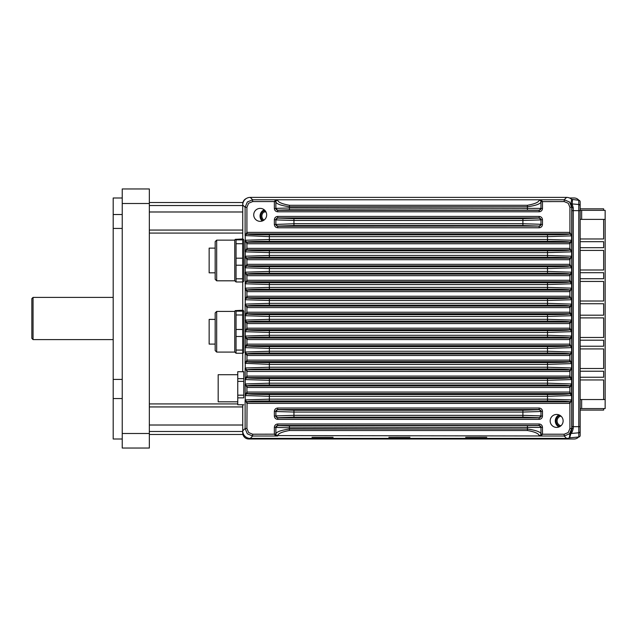 <?xml version="1.0" encoding="UTF-8"?>
<svg xmlns="http://www.w3.org/2000/svg" width="637" height="637" viewBox="0 0 637 637"><rect width="100%" height="100%" fill="white"/><g stroke="black" fill="none" stroke-linecap="round" stroke-linejoin="round"><path stroke-width="0.96" d="M33.052 297.407L33.052 339.593L31.85 338.382L31.85 298.618L33.052 297.407L113.195 297.407M149.345 202.51L242.928 202.51M149.345 230.061L242.729 230.061M242.729 406.939L149.345 406.939M242.928 434.49L149.345 434.49M122.232 228.436L113.195 228.436L113.195 197.996L122.232 197.996M113.195 214.518L122.232 214.518M122.232 398.563L113.195 398.563L113.195 379.413L122.232 379.413M122.232 439.004L113.195 439.004L113.195 398.563M149.345 188.958L122.232 188.958L122.232 203.498L149.345 203.498L149.345 188.958M122.232 433.502L122.232 448.042L149.345 448.042L149.345 433.502L122.232 433.502L122.232 203.498M149.345 433.502L149.345 203.498M113.195 379.413L113.195 228.436M264.865 210.369A6.028 6.028 0 0 0 262.993 220.705M559.883 415.316A6.028 6.028 0 0 0 559.883 426.543M560.95 416.088A4.969 4.969 0 0 0 560.95 425.771M558.991 414.894A6.776 6.776 0 0 0 558.999 426.965M265.581 211.253A4.969 4.969 0 0 0 263.973 220.131M264.244 209.804A6.776 6.776 0 0 0 262.205 221.023M246.28 198.521A6.028 6.028 0 0 0 242.737 204.015L242.737 204.565M242.737 431.225L242.737 432.977A6.028 6.028 0 0 0 248.756 439.004L574.128 439.004A6.028 6.028 0 0 0 578.587 437.03M580.148 433.295A6.028 6.028 0 0 0 580.156 432.977L580.156 410.085L603.645 410.085L603.645 408.58L605.15 408.58L605.15 210.345L603.645 210.345L603.645 208.84L580.148 208.84L580.156 204.015A6.028 6.028 0 0 0 580.148 203.705M578.866 200.289A6.028 6.028 0 0 0 574.128 197.988L569.534 197.988M215.171 272.827L209.143 272.827L209.143 248.119L215.171 248.119M243.788 311.111L243.788 352.38M243.509 352.866L242.657 353.248L242.657 311.135L243.509 310.625L242.657 310.243L235.204 310.625L236.056 311.135L236.056 353.248L234.75 352.078L234.75 311.413L235.204 310.625M216.676 342.865L216.676 352.078L215.171 350.573L215.171 312.918L216.676 311.413L216.676 342.865M236.056 311.135L242.657 311.135M242.657 314.989L236.056 314.989M236.056 350.071L242.657 350.071M242.657 353.248L236.056 353.248M236.056 329.464L242.657 329.464M242.657 336.487L236.056 336.487M486.756 437.316L465.663 437.316L486.756 437.316M409.933 437.316L388.841 437.316L409.933 437.316M333.103 437.316L312.019 437.316L333.103 437.316M260.199 221.342A6.474 6.474 0 0 1 253.725 214.86A6.474 6.474 0 0 1 260.199 208.387A6.474 6.474 0 0 1 266.68 214.86A6.474 6.474 0 0 1 260.199 221.342M556.642 427.403A6.474 6.474 0 0 1 550.169 420.93A6.474 6.474 0 0 1 556.642 414.448A6.474 6.474 0 0 1 563.124 420.93A6.474 6.474 0 0 1 556.642 427.403M243.788 320.929L243.788 342.563M243.788 249.656L243.788 271.298M580.148 410.085L580.148 247.697L603.645 247.697L603.645 241.678L580.148 241.678L580.148 238.963L603.645 238.963L603.645 219.383L605.15 219.383M580.148 408.58L603.645 408.58M581.653 408.58L581.653 399.542M581.653 219.383L581.653 210.345L603.645 210.345M580.148 208.84L580.148 210.345L581.653 210.345M580.148 301.022L603.645 301.022L603.645 281.443L580.148 281.443M580.148 399.542L603.645 399.542L603.645 379.955L580.148 379.955M580.148 337.475L603.645 337.475L603.645 317.895L580.148 317.895M580.148 219.383L603.645 219.383M580.148 368.512L603.645 368.512L603.645 348.925L580.148 348.925M580.148 269.992L603.645 269.992L603.645 250.413L580.148 250.413M580.148 315.188L603.645 315.188L603.645 303.738L580.148 303.738M580.148 278.727L603.645 278.727L603.645 272.708L580.148 272.708M580.148 247.697L580.148 241.678M580.148 346.217L603.645 346.217L603.645 340.19L580.148 340.19M580.148 377.247L603.645 377.247L603.645 371.22L580.148 371.22M275.869 201.618L274.356 201.658A2.349 1.664 -89.4 0 1 274.356 201.587L252.642 201.587L248.597 203.259L246.917 207.304L246.917 232.386A2.341 1.656 -0.4 0 1 246.973 232.386L247.06 234.066C248.669 234.527 256.098 234.782 269.355 234.83L269.355 236.638L245.11 235.586L246.917 232.386L246.949 233.89L245.11 235.586L245.11 207.304L247.315 201.985L252.642 199.779L277.676 199.779L276.418 200.321L275.869 201.618L274.356 201.587L275.367 200.305L277.676 199.779L539.173 199.779L541.474 200.305L542.485 201.587A2.349 1.664 -90.6 0 1 542.485 201.658L540.98 201.658L540.98 208.482L542.485 208.482C542.262 210.481 541.155 211.588 539.173 211.795L277.676 211.795C275.678 211.572 274.571 210.465 274.356 208.482L275.869 208.482L277.676 210.29L539.173 210.29L540.98 208.482L540.98 201.618L540.431 200.321L539.173 199.779L564.199 199.779L566.588 197.39A7.533 7.533 -45 0 1 571.66 199.349L578.77 200.281A1.505 1.505 -90 0 1 580.148 201.786L580.148 435.517A1.505 1.505 -90 0 1 578.77 437.014L578.77 432.802A1.505 1.505 -0 0 0 580.148 431.305M572.536 199.739L572.122 203.912L573.26 207.797L573.252 428.271C572.552 431.408 571.763 433.144 570.903 433.486L569.685 437.81L578.77 437.014M569.685 437.81L569.279 437.906A7.533 7.533 0 0 1 566.588 438.399L564.199 436.019L539.173 436.019L540.431 435.469L540.98 434.171L542.485 434.211L541.474 435.485L539.173 436.019L539.173 435.597C538.711 433.534 534.793 431.838 527.42 430.508L289.421 430.508C282.056 431.838 278.138 433.534 277.676 435.597L539.173 435.971A1.807 1.807 180 0 0 540.431 435.469A1.505 0.868 -134.5 0 1 541.474 435.485M275.367 435.485A1.505 0.868 134.5 0 1 276.418 435.469A1.807 1.807 0 0 0 277.676 435.971L275.367 435.485L274.356 434.211A2.349 1.664 -90.6 0 1 274.356 434.131L275.869 434.131L276.418 435.469L277.676 436.019L252.642 436.019L250.253 438.399L566.588 438.399M250.253 438.399A7.533 7.533 -45 0 1 242.729 430.875L245.11 428.486L245.11 400.203L246.949 401.899L246.973 403.404A2.341 1.656 0.4 0 1 246.917 403.404L245.253 399.917L269.355 399.152L269.355 400.96C256.09 401.007 248.661 401.262 247.06 401.724L246.917 428.486L248.597 432.531L252.642 434.211L275.869 434.171M246.917 207.304L245.11 207.304L242.729 204.923L242.729 238.986M242.729 281.96L242.729 310.259M242.729 353.232L242.729 371.697M242.729 404.837L242.729 430.875M242.729 204.923A7.533 7.533 -135 0 1 250.253 197.39L252.642 199.779L252.642 201.587M566.588 197.39L250.253 197.39M569.279 437.906L569.94 433.948C570.577 433.757 571.23 431.99 571.883 428.629L573.252 428.271M246.949 401.899L569.9 401.899L571.731 400.203L571.731 428.486L569.526 433.805L564.199 436.019L564.199 434.211L568.252 432.531L569.924 428.486L571.883 428.629L571.891 207.152L570.959 203.187L571.66 199.349M246.973 232.386L569.868 232.386A2.341 1.656 0.4 0 1 569.924 232.386L569.924 207.304L568.252 203.259L564.199 201.587L564.199 199.779L569.526 201.985L571.731 207.304L571.731 235.586L569.9 233.89L246.949 233.89M252.642 434.211L252.642 436.019L247.315 433.805L245.11 428.486L246.917 428.486M569.924 207.304L571.891 207.152A1.505 0.645 -179.5 0 0 573.26 207.797M274.356 427.308C274.587 425.309 275.686 424.202 277.676 423.995L539.173 423.995C541.171 424.218 542.27 425.325 542.485 427.308L540.98 427.308L539.173 425.5L277.676 425.5L275.869 427.411L274.356 427.308L274.356 434.131M274.356 411.343C274.587 409.344 275.686 408.237 277.676 408.022L539.173 408.022C541.171 408.253 542.27 409.36 542.485 411.343L540.98 411.343L539.173 409.535L277.676 409.535L275.869 411.343L275.869 416.057L277.676 417.864L539.173 417.864L540.98 416.057L540.98 411.343L540.98 416.057L542.485 416.057C542.262 418.055 541.155 419.162 539.173 419.369L277.676 419.369C275.678 419.146 274.571 418.039 274.356 416.057L274.356 411.343L275.869 411.343L275.869 415.897L293.944 415.332L522.905 415.332L540.98 415.897A1.807 1.807 0 0 1 539.173 417.705L522.905 417.139L293.944 417.139L277.676 417.705L277.676 419.369M245.11 267.524L246.917 264.323L246.949 265.828L245.11 267.524L245.11 256.496L246.949 258.192L246.917 259.697L245.253 256.209L269.355 255.445L547.494 255.445L571.588 256.209L569.924 259.697A2.341 1.656 -0.4 0 1 569.868 259.697L246.973 259.697A2.341 1.656 0.4 0 1 246.917 259.697L246.917 264.323A2.341 1.656 -0.4 0 1 246.973 264.323L247.06 266.003A1.807 1.807 153.4 0 0 245.253 267.811L245.11 267.524M246.949 281.793L245.11 283.489L246.917 280.288L247.06 281.968A1.807 1.807 153.4 0 0 245.253 283.776L245.11 272.469L246.949 274.165L246.917 275.67L245.253 272.182L269.355 271.418L269.355 273.217C256.09 273.265 248.661 273.52 247.06 273.99L246.973 275.67A2.341 1.656 0.4 0 1 246.917 275.67L246.917 280.288A2.341 1.656 -0.4 0 1 246.973 280.288L246.973 281.793L569.868 281.793L569.868 280.288A2.341 1.656 0.4 0 1 569.924 280.288L571.731 283.489L569.781 281.968A1.807 1.807 26.6 0 1 571.588 283.776L547.494 284.54L269.355 284.54L245.253 283.776L245.253 288.147L269.355 287.383L269.355 289.19C256.09 289.238 248.661 289.493 247.06 289.954L246.917 291.635L245.11 288.434L246.949 290.13L246.973 291.635A2.341 1.656 0.4 0 1 246.917 291.635L246.949 297.766L245.11 299.454L246.917 296.253A2.341 1.656 -0.4 0 1 246.973 296.253L247.06 297.941A1.807 1.807 153.4 0 0 245.253 299.74L245.253 288.147A1.807 1.807 26.6 0 0 247.06 289.954M246.973 344.155L247.06 345.835A1.807 1.807 153.4 0 0 245.253 347.643L245.253 336.049A1.807 1.807 26.6 0 0 247.06 337.857L246.973 339.537A2.341 1.656 0.4 0 1 246.917 339.537L245.11 336.336L246.949 338.032L246.949 345.66L245.11 347.356L246.917 344.155A2.341 1.656 -0.4 0 1 246.973 344.155L569.868 344.155A2.341 1.656 0.4 0 1 569.924 344.155L571.588 347.643L547.494 348.407L269.355 348.407L245.253 347.643L245.253 352.014A1.807 1.807 26.6 0 0 247.06 353.822L246.917 360.128A2.341 1.656 -0.4 0 1 246.973 360.128L247.06 361.808C248.669 362.27 256.098 362.525 269.355 362.572L269.355 364.38L245.11 363.329L246.917 360.128L246.949 361.633L245.11 363.329L245.253 352.014L269.355 351.25L547.494 351.25L571.588 352.014L569.924 355.502A2.341 1.656 -0.4 0 1 569.868 355.502L246.973 355.502A2.341 1.656 0.4 0 1 246.917 355.502L245.11 352.301L246.949 353.997L246.973 355.502M246.949 393.562L245.11 395.258L246.917 392.058L247.06 393.738A1.807 1.807 153.4 0 0 245.253 395.545L245.11 384.238L246.949 385.934L246.917 387.439L245.253 383.952L269.355 383.187L269.355 384.995C256.09 385.043 248.661 385.297 247.06 385.759L246.973 387.439A2.341 1.656 0.4 0 1 246.917 387.439L246.917 392.058A2.341 1.656 -0.4 0 1 246.973 392.058L246.973 393.562L569.868 393.562L569.868 392.058A2.341 1.656 0.4 0 1 569.924 392.058L571.731 395.258L569.781 393.738A1.807 1.807 26.6 0 1 571.588 395.545L547.494 396.31L269.355 396.31L245.253 395.545L245.253 399.917A1.807 1.807 26.6 0 0 247.06 401.724M245.11 251.551L246.917 248.358L246.949 249.863L245.11 251.551L245.11 240.531L246.949 242.227L246.917 243.732L245.253 240.245L269.355 239.48L269.355 241.288C256.09 241.335 248.661 241.59 247.06 242.052L246.973 243.732A2.341 1.656 0.4 0 1 246.917 243.732L246.917 248.358A2.341 1.656 -0.4 0 1 246.973 248.358L247.06 250.038A1.807 1.807 153.4 0 0 245.253 251.846L245.11 251.551M246.949 313.73L245.11 315.426L246.917 312.226L247.06 313.906A1.807 1.807 153.4 0 0 245.253 315.713L245.11 304.398L246.949 306.094L246.917 307.599L245.253 304.112L269.355 303.347L269.355 305.155C256.09 305.203 248.661 305.457 247.06 305.919L246.973 307.599A2.341 1.656 0.4 0 1 246.917 307.599L246.917 312.226A2.341 1.656 -0.4 0 1 246.973 312.226L246.973 313.73L569.868 313.73L569.868 312.226A2.341 1.656 0.4 0 1 569.924 312.226L571.731 315.426L569.781 313.906A1.807 1.807 26.6 0 1 571.588 315.713L547.494 316.478L269.355 316.478L245.253 315.713L245.253 320.085L269.355 319.312L269.355 321.12C256.09 321.167 248.661 321.422 247.06 321.884L246.917 323.564L245.11 320.371L246.949 322.059L246.973 323.564A2.341 1.656 0.4 0 1 246.917 323.564L246.949 329.695L245.11 331.391L246.917 328.19A2.341 1.656 -0.4 0 1 246.973 328.19L247.06 329.87A1.807 1.807 153.4 0 0 245.253 331.678L245.253 320.085A1.807 1.807 26.6 0 0 247.06 321.884M246.973 248.358L569.868 248.358A2.341 1.656 0.4 0 1 569.924 248.358L571.588 251.846L547.494 252.61L269.355 252.61L245.253 251.846L245.253 256.209A1.807 1.807 26.6 0 0 247.06 258.017L246.973 259.697M246.949 377.598L245.11 379.294L246.917 376.093L247.06 377.773A1.807 1.807 153.4 0 0 245.253 379.58L245.11 368.266L246.949 369.962L246.917 371.467L245.253 367.979L269.355 367.215L547.494 367.215L571.588 367.979L569.924 371.467A2.341 1.656 -0.4 0 1 569.868 371.467L246.973 371.467A2.341 1.656 0.4 0 1 246.917 371.467L246.917 376.093A2.341 1.656 -0.4 0 1 246.973 376.093L246.973 377.598L569.868 377.598L569.868 376.093A2.341 1.656 0.4 0 1 569.924 376.093L571.731 379.294L569.781 377.773A1.807 1.807 26.6 0 1 571.588 379.58L547.494 380.345L269.355 380.345L245.253 379.58L245.253 383.952A1.807 1.807 26.6 0 0 247.06 385.759M247.06 329.87C248.669 330.332 256.098 330.587 269.355 330.635L269.355 332.442L245.253 331.678L245.253 336.049L269.355 335.285L269.355 337.092C256.09 337.14 248.661 337.395 247.06 337.857M246.973 264.323L569.868 264.323A2.341 1.656 0.4 0 1 569.924 264.323L571.588 267.811L547.494 268.575L269.355 268.575L245.253 267.811L245.253 272.182A1.807 1.807 26.6 0 0 247.06 273.99M247.06 297.941C248.669 298.403 256.098 298.657 269.355 298.705L269.355 300.505L245.253 299.74L245.253 304.112A1.807 1.807 26.6 0 0 247.06 305.919M539.173 200.201A1.807 1.784 180 0 1 540.98 201.985C540.248 203.999 535.725 205.592 527.42 206.762L289.421 206.762C281.124 205.592 276.609 203.999 275.869 201.985A1.807 1.784 0 0 1 277.676 200.201C278.13 202.255 282.048 203.951 289.421 205.281L527.42 205.281C534.793 203.951 538.711 202.255 539.173 200.201L539.173 199.819A1.807 1.807 180 0 1 540.431 200.321A1.505 0.868 134.5 0 0 541.474 200.305M274.356 219.733C274.587 217.735 275.686 216.636 277.676 216.421L539.173 216.421C541.171 216.644 542.27 217.75 542.485 219.733L540.98 219.733L539.173 217.926L277.676 217.926L275.869 219.733L274.356 219.733L274.356 224.447C274.571 226.438 275.678 227.544 277.676 227.767L539.173 227.767C541.155 227.552 542.262 226.446 542.485 224.447L540.98 224.447L540.98 219.733L540.98 224.447L539.173 226.262L539.173 227.767M247.06 393.738C248.669 394.199 256.098 394.454 269.355 394.502L269.355 399.152L547.494 399.152L571.588 399.917L569.924 403.404A2.341 1.656 -0.4 0 1 569.868 403.404L246.973 403.404M246.949 274.165L569.9 274.165L571.731 272.469L569.924 275.67A2.341 1.656 -0.4 0 1 569.868 275.67L246.973 275.67M246.949 242.227L569.9 242.227L571.731 240.531L569.924 243.732A2.341 1.656 -0.4 0 1 569.868 243.732L246.973 243.732M246.949 385.934L569.9 385.934L571.731 384.238L569.924 387.439A2.341 1.656 -0.4 0 1 569.868 387.439L246.973 387.439M246.949 306.094L569.9 306.094L571.731 304.398L569.924 307.599A2.341 1.656 -0.4 0 1 569.868 307.599L246.973 307.599M247.06 281.968C248.669 282.43 256.098 282.685 269.355 282.732L269.355 287.383L547.494 287.383L571.588 288.147L569.924 291.635A2.341 1.656 -0.4 0 1 569.868 291.635L246.973 291.635M246.973 338.032L569.9 338.032L571.731 336.336L569.924 339.537A2.341 1.656 -0.4 0 1 569.868 339.537L246.973 339.537M246.949 258.192L569.9 258.192L571.731 256.496L571.731 267.524L569.9 265.828L246.973 265.828M246.973 328.19L569.868 328.19A2.341 1.656 0.4 0 1 569.924 328.19L571.731 331.391L569.9 329.695L246.973 329.695M569.9 233.89L569.924 232.386L571.588 235.873L547.494 236.638L269.355 236.638L269.355 239.48L547.494 239.48L571.588 240.245L571.731 251.551L569.9 249.863L246.973 249.863M247.06 377.773C248.669 378.235 256.098 378.489 269.355 378.537L269.355 383.187L547.494 383.187L571.588 383.952L571.588 399.917A1.807 1.807 153.4 0 1 569.781 401.724C568.18 401.262 560.751 401.007 547.494 400.96L269.355 400.96M246.949 322.059L569.9 322.059L571.731 320.371L569.924 323.564A2.341 1.656 -0.4 0 1 569.868 323.564L246.973 323.564M246.949 290.13L569.9 290.13L571.731 288.434L571.731 299.454L569.868 297.758L246.973 297.758M246.973 360.128L569.868 360.128A2.341 1.656 0.4 0 1 569.924 360.128L571.731 363.329L569.9 361.633L246.949 361.633M247.06 313.906C248.669 314.367 256.098 314.622 269.355 314.67L269.355 319.312L547.494 319.312L571.588 320.085L571.588 331.678L547.494 332.442L269.355 332.442L269.355 335.285L547.494 335.285L571.588 336.049L571.731 347.356L569.9 345.66L246.949 345.66M246.973 296.253L569.868 296.253A2.341 1.656 0.4 0 1 569.924 296.253L571.588 299.74L547.494 300.505L269.355 300.505L269.355 303.347L547.494 303.347L571.588 304.112L571.588 320.085A1.807 1.807 153.4 0 1 569.781 321.884C568.18 321.422 560.751 321.167 547.494 321.12L269.355 321.12M247.06 361.808A1.807 1.807 153.4 0 0 245.253 363.616L245.253 367.979A1.807 1.807 26.6 0 0 247.06 369.786L569.9 369.962L571.731 368.266L571.588 383.952A1.807 1.807 153.4 0 1 569.781 385.759C568.18 385.297 560.751 385.043 547.494 384.995L269.355 384.995M246.973 353.997L569.9 353.997L571.731 352.301L571.588 363.616L547.494 364.38L269.355 364.38L269.355 369.022C256.09 369.07 248.661 369.325 247.06 369.786M247.06 266.003C248.669 266.465 256.098 266.72 269.355 266.768L269.355 271.418L547.494 271.418L571.588 272.182L571.588 288.147A1.807 1.807 153.4 0 1 569.781 289.954C568.18 289.493 560.751 289.238 547.494 289.19L269.355 289.19M569.9 401.899L569.924 428.486M569.781 401.724L569.868 403.404M277.676 417.705A1.807 1.807 180 0 1 275.869 415.897L274.356 416.057M542.485 427.308L542.485 434.131L540.98 434.131L540.98 427.308L540.98 434.171M277.676 423.995L277.676 425.612L289.421 426.018L539.173 425.612A1.807 1.807 0 0 1 540.98 427.411L289.421 427.825L289.421 429.035C281.116 430.206 276.601 431.79 275.869 433.805L275.869 433.805A1.807 1.784 0 0 0 277.676 435.597M246.973 369.962L246.973 371.467M277.676 200.201L277.676 199.819A1.807 1.807 0 0 0 276.418 200.321A1.505 0.868 45.5 0 1 275.367 200.305M275.869 208.482L275.869 201.658M540.98 201.618L564.199 201.587M569.868 232.386L569.781 234.066A1.807 1.807 26.6 0 1 571.588 235.873L571.588 240.245A1.807 1.807 153.4 0 1 569.781 242.052C568.18 241.59 560.751 241.335 547.494 241.288L269.355 241.288M274.356 224.447L275.869 224.447L277.676 226.262L539.173 226.095L522.905 225.53L293.944 225.53L277.676 226.095L277.676 227.767M277.676 216.421L277.676 218.085L293.944 218.658L293.944 220.466L275.869 219.892L275.869 224.288L275.869 219.733M289.421 430.508L289.421 429.035L527.42 429.035C535.717 430.198 540.24 431.79 540.98 433.805A1.807 1.784 180 0 1 539.173 435.597M569.9 274.165L569.9 281.793M269.355 266.768L547.494 266.768C560.751 266.72 568.18 266.465 569.781 266.003A1.807 1.807 26.6 0 1 571.588 267.811L571.588 272.182A1.807 1.807 153.4 0 1 569.781 273.99L569.868 275.67M569.9 242.227L569.9 249.863M569.9 385.934L569.9 393.562M569.781 385.759L569.868 387.439M569.9 306.094L569.9 313.73M269.355 298.705L547.494 298.705C560.751 298.657 568.18 298.403 569.781 297.941A1.807 1.807 26.6 0 1 571.588 299.74L571.588 304.112A1.807 1.807 153.4 0 1 569.781 305.919L569.868 307.599M569.9 369.962L569.9 377.598M569.9 338.032L569.9 345.66M569.9 258.192L569.9 265.828M569.868 264.323L569.781 266.003M569.9 322.059L569.9 329.695M569.868 328.19L569.781 329.87A1.807 1.807 26.6 0 1 571.588 331.678L571.588 336.049A1.807 1.807 153.4 0 1 569.781 337.857C568.18 337.395 560.751 337.14 547.494 337.092L269.355 337.092M569.781 321.884L569.868 323.564M569.868 248.358L569.781 250.038A1.807 1.807 26.6 0 1 571.588 251.846L571.588 256.209A1.807 1.807 153.4 0 1 569.781 258.017C568.18 257.555 560.751 257.3 547.494 257.252L269.355 257.252C256.09 257.3 248.661 257.555 247.06 258.017M569.9 290.13L569.9 297.766M569.781 289.954L569.868 291.635M569.9 353.997L569.9 361.633M569.781 337.857L569.868 339.537M569.868 296.253L569.781 297.941M569.781 258.017L569.868 259.697M269.355 362.572L547.494 362.572C560.751 362.525 568.18 362.27 569.781 361.808A1.807 1.807 26.6 0 1 571.588 363.616L571.588 367.979A1.807 1.807 153.4 0 1 569.781 369.786L569.868 371.467M569.868 360.128L569.781 361.808M569.781 242.052L569.868 243.732M247.06 345.835C248.669 346.297 256.098 346.552 269.355 346.6L547.494 346.6C560.751 346.552 568.18 346.297 569.781 345.835A1.807 1.807 26.6 0 1 571.588 347.643L571.588 352.014A1.807 1.807 153.4 0 1 569.781 353.822L569.868 355.502M569.868 344.155L569.781 345.835M275.869 433.805L275.869 427.411L289.421 427.825L289.421 426.018M277.676 210.186A1.807 1.807 180 0 1 275.869 208.379L289.421 207.965L540.98 208.379A1.807 1.807 0 0 1 539.173 210.186L289.421 209.772L277.676 210.186L277.676 211.795M275.869 224.447L293.944 223.722L522.905 223.722L540.98 224.288A1.807 1.807 0 0 1 539.173 226.095M539.173 409.695A1.807 1.807 0 0 1 540.98 411.502L522.905 412.067L293.944 412.067L275.869 411.502A1.807 1.807 180 0 1 277.676 409.695L293.944 410.26L522.905 410.26L539.173 409.695L539.173 408.022M293.944 218.658L522.905 218.658L539.173 218.085A1.807 1.807 0 0 1 540.98 219.892L522.905 220.466L293.944 220.466L293.944 225.53M243.788 239.838L243.788 281.116M243.509 281.594L242.657 281.976L242.657 239.862L243.509 239.353L242.657 238.971L235.204 239.353L236.056 239.862L236.056 281.976L234.75 280.813L234.75 240.141L235.204 239.353M216.676 271.601L216.676 280.813L215.171 279.301L215.171 241.646L216.676 240.141L216.676 271.601M236.056 239.862L242.657 239.862M242.657 243.716L236.056 243.716M236.056 278.799L242.657 278.799M242.657 281.976L236.056 281.976M236.056 258.192L242.657 258.192M242.657 265.215L236.056 265.215M237.76 374.707L218.18 374.707L218.18 401.828L237.76 401.828M243.788 371.697L237.76 371.697L243.788 371.769L243.788 378.673L237.76 378.673L237.76 371.769M243.788 404.766L237.76 404.766L243.788 404.837M237.76 381.364L243.788 381.364L243.788 395.171L237.76 395.171L237.76 378.673M243.788 378.673L243.788 381.364M237.76 395.171L237.76 397.862L243.788 397.862L243.788 395.171M237.76 404.766L237.76 397.862M215.171 344.099L209.143 344.099L209.143 319.392L215.171 319.392M266.003 211.986L263.997 211.986M242.729 211.986L149.345 211.986M242.729 205.528L149.345 205.528M149.345 403.922L237.76 403.922M242.729 233.078L149.345 233.078M242.729 425.014L149.345 425.014M149.345 431.472L242.737 431.472M605.15 399.542L603.645 399.542M569.94 433.948A1.505 1.505 178.5 0 1 570.903 433.486L578.77 432.802L578.77 200.281M570.959 203.187A1.505 1.505 -167.7 0 0 572.122 203.912L578.77 204.493A1.505 1.505 0 0 1 580.148 205.998M571.875 426.663L580.148 426.663M571.875 210.64L580.148 210.64M247.06 242.052A1.807 1.807 26.6 0 1 245.253 240.245L245.253 235.873A1.807 1.807 153.4 0 1 247.06 234.066M542.485 434.131A2.349 1.664 -89.4 0 1 542.485 434.211L564.199 434.211M542.485 411.343L542.485 416.057M269.355 346.6L269.355 353.057C256.09 353.105 248.661 353.36 247.06 353.822M247.06 250.038C248.669 250.5 256.098 250.755 269.355 250.803L269.355 257.252M542.485 201.658L542.485 208.482M274.356 208.482L274.356 201.658M542.485 219.733L542.485 224.447M547.494 400.96L547.494 394.502C560.751 394.454 568.18 394.199 569.781 393.738M547.494 289.19L547.494 282.732C560.751 282.685 568.18 282.43 569.781 281.968M547.494 384.995L547.494 378.537C560.751 378.489 568.18 378.235 569.781 377.773M569.781 353.822C568.18 353.36 560.751 353.105 547.494 353.057L547.494 346.6M547.494 241.288L547.494 234.83C560.751 234.782 568.18 234.527 569.781 234.066M547.494 321.12L547.494 314.67C560.751 314.622 568.18 314.367 569.781 313.906M547.494 337.092L547.494 330.635C560.751 330.587 568.18 330.332 569.781 329.87M547.494 257.252L547.494 250.803C560.751 250.755 568.18 250.5 569.781 250.038M569.781 305.919C568.18 305.457 560.751 305.203 547.494 305.155L547.494 298.705M569.781 369.786C568.18 369.325 560.751 369.07 547.494 369.022L547.494 362.572M569.781 273.99C568.18 273.52 560.751 273.265 547.494 273.217L547.494 266.768M539.173 417.705L539.173 419.369M539.173 423.995L539.173 425.612M277.676 408.022L277.676 409.695M269.355 282.732L547.494 282.732M269.355 394.502L547.494 394.502M269.355 314.67L547.494 314.67M547.494 353.057L269.355 353.057M269.355 378.537L547.494 378.537M246.973 280.288L569.868 280.288M547.494 273.217L269.355 273.217M246.973 312.226L569.868 312.226M269.355 234.83L547.494 234.83M547.494 305.155L269.355 305.155M246.973 376.093L569.868 376.093M269.355 330.635L547.494 330.635M269.355 250.803L547.494 250.803M547.494 369.022L269.355 369.022M246.973 392.058L569.868 392.058M289.421 209.772L289.421 205.281M527.42 209.772L527.42 205.281M539.173 216.421L539.173 218.085M539.173 210.186L539.173 211.795M527.42 426.018L527.42 430.508M277.676 425.612A1.807 1.807 180 0 0 275.869 427.411M277.676 218.085A1.807 1.807 180 0 0 275.869 219.892M277.676 226.095A1.807 1.807 180 0 1 275.869 224.288M522.905 417.139L522.905 410.26M293.944 417.139L293.944 410.26M522.905 225.53L522.905 218.658M33.052 339.593L113.195 339.593M234.75 352.078L216.676 352.078M234.75 311.413L216.676 311.413M234.75 280.813L216.676 280.813M234.75 240.141L216.676 240.141"/></g></svg>
